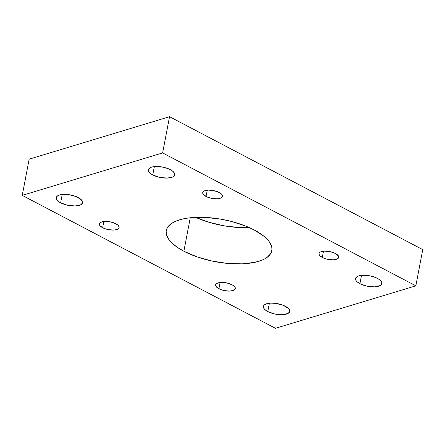 <?xml version="1.0" encoding="UTF-8"?>
<svg xmlns="http://www.w3.org/2000/svg" width="445" height="445" viewBox="0 0 445 445"><rect width="100%" height="100%" fill="white"/><g stroke="black" fill="none" stroke-linecap="round" stroke-linejoin="round"><path stroke-width="0.67" d="M254.217 229.97A53.717 21.421 10.8 0 1 271.812 250.674A53.717 21.421 10.8 0 1 238.87 263.93A53.717 21.421 10.8 0 1 183.874 251.247L190.26 217.772L183.874 251.247L176.837 246.992L171.42 242.492L169.389 240.205L166.775 235.661L166.169 231.311L166.63 229.258L167.593 227.317L170.997 223.835L176.248 220.993L183.14 218.907L187.123 218.172L195.972 217.36L205.707 217.438L221.148 219.218L231.422 221.443L245.824 226.127L254.217 229.97L264.18 236.456L268.702 241.012L271.317 245.557L271.873 247.765L271.923 249.906L270.499 253.9L267.095 257.382L264.692 258.89L261.844 260.225L254.952 262.311L242.119 263.857L227.3 263.401L211.77 260.987L196.868 256.815L183.874 251.247A53.717 21.421 10.8 0 1 166.28 230.543A53.717 21.421 10.8 0 1 199.221 217.288A53.717 21.421 10.8 0 1 254.217 229.97M195.633 217.377A53.717 21.421 -169.2 0 0 249.367 227.623L239.293 227.562L223.852 225.782L208.594 222.161L195.633 217.377M285.34 306.266A13.4 5.346 10.8 0 1 289.728 311.428A13.4 5.346 10.8 0 1 281.513 314.737A13.4 5.346 10.8 0 1 267.79 311.572L269.386 303.223L267.79 311.572L264.686 309.386L263.79 308.246L263.49 306.088L264.096 305.148L266.7 303.74L270.81 303.117L275.794 303.379L283.248 305.303L288.449 308.446L289.745 310.705L289.645 311.75L287.954 313.48L282.325 314.721L274.754 314.003L267.79 311.572A13.4 5.346 10.8 0 1 263.401 306.405A13.4 5.346 10.8 0 1 271.622 303.101A13.4 5.346 10.8 0 1 285.34 306.266M377.466 278.398A13.4 5.346 10.8 0 1 381.86 283.565A13.4 5.346 10.8 0 1 373.639 286.869A13.4 5.346 10.8 0 1 359.922 283.704L361.512 275.355L359.922 283.704L356.812 281.524L355.917 280.383L355.616 278.22L357.307 276.49L358.826 275.872L362.936 275.249L370.507 275.967L375.374 277.441L379.223 279.46L381.471 281.724L381.871 282.836L381.165 284.822L380.08 285.612L374.451 286.853L366.88 286.135L359.922 283.704A13.4 5.346 10.8 0 1 355.527 278.542A13.4 5.346 10.8 0 1 363.749 275.233A13.4 5.346 10.8 0 1 377.466 278.398M78.17 197.513A13.4 5.346 10.8 0 1 82.564 202.675A13.4 5.346 10.8 0 1 74.343 205.985A13.4 5.346 10.8 0 1 60.626 202.82L62.217 194.471L60.626 202.82L58.868 201.757L56.621 199.494L56.32 197.335L56.927 196.395L59.53 194.988L63.641 194.365L68.625 194.626L76.078 196.551L81.279 199.694L82.575 201.952L82.475 202.998L80.784 204.728L75.155 205.968L67.584 205.251L60.626 202.82A13.4 5.346 10.8 0 1 56.231 197.652A13.4 5.346 10.8 0 1 64.453 194.348A13.4 5.346 10.8 0 1 78.17 197.513M170.302 169.645A13.4 5.346 10.8 0 1 174.69 174.813A13.4 5.346 10.8 0 1 166.469 178.117A13.4 5.346 10.8 0 1 152.752 174.952L154.343 166.602L152.752 174.952L150.994 173.895L148.747 171.631L148.446 169.467L150.137 167.737L151.662 167.12L155.767 166.502L163.337 167.214L168.204 168.688L172.054 170.708L173.405 171.831L174.707 174.084L173.995 176.07L172.91 176.86L167.281 178.1L159.71 177.383L152.752 174.952A13.4 5.346 10.8 0 1 148.363 169.79A13.4 5.346 10.8 0 1 156.579 166.48A13.4 5.346 10.8 0 1 170.302 169.645M219.196 192.474A10.051 4.011 10.8 0 1 222.489 196.345A10.051 4.011 10.8 0 1 216.326 198.826A10.051 4.011 10.8 0 1 206.035 196.451L207.231 190.187L206.035 196.451A10.051 4.011 10.8 0 1 202.742 192.579A10.051 4.011 10.8 0 1 208.905 190.098A10.051 4.011 10.8 0 1 219.196 192.474L221.527 194.109L222.2 194.966L222.428 196.584L221.972 197.291L220.014 198.348L216.932 198.815L211.258 198.275L207.609 197.174L203.704 194.815L202.731 193.124L202.809 192.34L204.077 191.038L208.299 190.11L213.978 190.649L219.196 192.474M335.441 253.494A10.051 4.011 10.8 0 1 338.734 257.366A10.051 4.011 10.8 0 1 332.571 259.847A10.051 4.011 10.8 0 1 322.28 257.477L323.476 251.214L322.28 257.477A10.051 4.011 10.8 0 1 318.987 253.6A10.051 4.011 10.8 0 1 325.15 251.119A10.051 4.011 10.8 0 1 335.441 253.494L338.445 255.986L338.667 257.605L337.405 258.907L333.177 259.836L327.503 259.296L323.849 258.195L319.949 255.836L318.976 254.145L319.054 253.361L320.322 252.065L324.544 251.136L330.223 251.67L335.441 253.494M115.811 223.746A10.051 4.011 10.8 0 1 119.104 227.618A10.051 4.011 10.8 0 1 112.941 230.098A10.051 4.011 10.8 0 1 102.65 227.723L103.846 221.46L102.65 227.723A10.051 4.011 10.8 0 1 99.357 223.852A10.051 4.011 10.8 0 1 105.521 221.371A10.051 4.011 10.8 0 1 115.811 223.746L118.142 225.381L119.115 227.072L119.038 227.857L118.581 228.563L116.629 229.62L113.547 230.082L107.868 229.548L104.219 228.446L100.32 226.088L99.346 224.397L99.875 222.906L100.687 222.311L104.914 221.382L110.588 221.922L115.811 223.746M232.056 284.767A10.051 4.011 10.8 0 1 235.349 288.638A10.051 4.011 10.8 0 1 229.181 291.119A10.051 4.011 10.8 0 1 218.895 288.744L220.086 282.48L218.895 288.744A10.051 4.011 10.8 0 1 215.603 284.872A10.051 4.011 10.8 0 1 221.766 282.391A10.051 4.011 10.8 0 1 232.056 284.767L234.387 286.402L235.361 288.093L235.283 288.877L234.014 290.179L229.792 291.108L224.113 290.568L220.464 289.467L216.565 287.108L215.591 285.417L215.664 284.633L216.932 283.337L221.154 282.408L226.833 282.942L232.056 284.767M162.636 152.919L169.545 116.701L422.75 249.617L415.841 285.835L162.636 152.919L22.25 195.383L275.455 328.299L415.841 285.835L422.75 249.617L169.545 116.701L162.636 152.919L22.25 195.383L29.159 159.165L22.25 195.383L275.455 328.299L415.841 285.835L162.636 152.919M29.159 159.165L169.545 116.701L29.159 159.165"/></g></svg>
